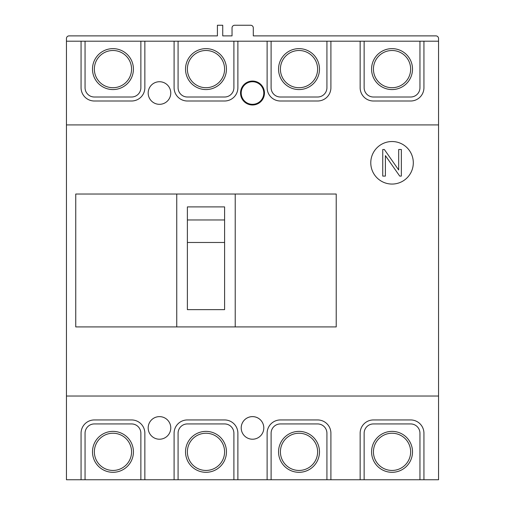 <?xml version="1.0" encoding="UTF-8"?>
<svg xmlns="http://www.w3.org/2000/svg" width="505" height="505" viewBox="0 0 505 505"><rect width="100%" height="100%" fill="white"/><g stroke="black" fill="none" stroke-linecap="round" stroke-linejoin="round"><path stroke-width="0.76" d="M92.497 451.842A20.465 20.465 0 0 0 112.962 472.308A20.465 20.465 0 0 0 133.427 451.842A20.465 20.465 0 0 0 112.962 431.377A20.465 20.465 0 0 0 92.497 451.842M94.359 451.842A18.603 18.603 0 0 0 112.962 470.445A18.603 18.603 0 0 0 131.565 451.842A18.603 18.603 0 0 0 112.962 433.24A18.603 18.603 0 0 0 94.359 451.842M364.137 41.195L364.137 87.712A9.305 9.305 0 0 0 373.435 97.011L410.647 97.011A9.305 9.305 0 0 0 419.952 87.712L419.952 41.195M185.524 451.842A20.465 20.465 0 0 0 205.989 472.308A20.465 20.465 0 0 0 226.455 451.842A20.465 20.465 0 0 0 205.989 431.377A20.465 20.465 0 0 0 185.524 451.842M187.38 451.842A18.603 18.603 0 0 0 205.989 470.445A18.603 18.603 0 0 0 224.592 451.842A18.603 18.603 0 0 0 205.989 433.24A18.603 18.603 0 0 0 187.38 451.842M271.109 41.195L271.109 87.712A9.305 9.305 0 0 0 280.408 97.011L317.62 97.011A9.305 9.305 0 0 0 326.924 87.712L326.924 41.195M371.573 451.842A20.465 20.465 0 0 0 392.044 472.308A20.465 20.465 0 0 0 412.509 451.842A20.465 20.465 0 0 0 392.044 431.377A20.465 20.465 0 0 0 371.573 451.842M373.435 451.842A18.603 18.603 0 0 0 392.044 470.445A18.603 18.603 0 0 0 410.647 451.842A18.603 18.603 0 0 0 392.044 433.24A18.603 18.603 0 0 0 373.435 451.842M278.552 451.842A20.465 20.465 0 0 0 299.017 472.308A20.465 20.465 0 0 0 319.482 451.842A20.465 20.465 0 0 0 299.017 431.377A20.465 20.465 0 0 0 278.552 451.842M280.408 451.842A18.603 18.603 0 0 0 299.017 470.445A18.603 18.603 0 0 0 317.62 451.842A18.603 18.603 0 0 0 299.017 433.24A18.603 18.603 0 0 0 280.408 451.842M178.082 41.195L178.082 87.712A9.305 9.305 0 0 0 187.38 97.011L224.592 97.011A9.305 9.305 0 0 0 233.897 87.712L233.897 41.195M92.497 69.103A20.465 20.465 0 0 0 112.962 89.568A20.465 20.465 0 0 0 133.427 69.103A20.465 20.465 0 0 0 112.962 48.638A20.465 20.465 0 0 0 92.497 69.103M94.359 69.103A18.603 18.603 0 0 0 112.962 87.712A18.603 18.603 0 0 0 131.565 69.103A18.603 18.603 0 0 0 112.962 50.5A18.603 18.603 0 0 0 94.359 69.103M267.12 479.75L271.109 479.75L271.109 433.24A9.305 9.305 0 0 1 280.408 423.935L317.62 423.935A9.305 9.305 0 0 1 326.924 433.24L326.924 479.75L330.908 479.75L330.908 433.233A13.288 13.288 0 0 0 317.62 419.945L280.408 419.945A13.288 13.288 0 0 0 267.12 433.233L267.12 479.75L237.88 479.75L237.88 433.233A13.288 13.288 0 0 0 224.592 419.945L187.38 419.945A13.288 13.288 0 0 0 174.092 433.233L174.092 479.75L144.859 479.75L144.859 433.233A13.288 13.288 0 0 0 131.565 419.945L94.359 419.945A13.288 13.288 0 0 0 81.065 433.233L81.065 479.75L66.445 479.75L66.445 396.027L438.555 396.027L438.555 479.75L423.935 479.75L423.935 433.233A13.288 13.288 0 0 0 410.647 419.945L373.435 419.945A13.288 13.288 0 0 0 360.147 433.233L360.147 479.75L330.908 479.75M271.109 479.75L326.924 479.75M278.552 69.103A20.465 20.465 0 0 0 299.017 89.568A20.465 20.465 0 0 0 319.482 69.103A20.465 20.465 0 0 0 299.017 48.638A20.465 20.465 0 0 0 278.552 69.103M280.408 69.103A18.603 18.603 0 0 0 299.017 87.712A18.603 18.603 0 0 0 317.62 69.103A18.603 18.603 0 0 0 299.017 50.5A18.603 18.603 0 0 0 280.408 69.103M360.147 479.75L364.137 479.75L364.137 433.24A9.305 9.305 0 0 1 373.435 423.935L410.647 423.935A9.305 9.305 0 0 1 419.952 433.24L419.952 479.75L423.935 479.75M364.137 479.75L419.952 479.75M371.573 69.103A20.465 20.465 0 0 0 392.044 89.568A20.465 20.465 0 0 0 412.509 69.103A20.465 20.465 0 0 0 392.044 48.638A20.465 20.465 0 0 0 371.573 69.103M373.435 69.103A18.603 18.603 0 0 0 392.044 87.712A18.603 18.603 0 0 0 410.647 69.103A18.603 18.603 0 0 0 392.044 50.5A18.603 18.603 0 0 0 373.435 69.103M174.092 479.75L178.082 479.75L178.082 433.24A9.305 9.305 0 0 1 187.38 423.935L224.592 423.935A9.305 9.305 0 0 1 233.897 433.24L233.897 479.75L237.88 479.75M178.082 479.75L233.897 479.75M81.065 479.75L85.055 479.75L85.055 433.24A9.305 9.305 0 0 1 94.359 423.935L131.565 423.935A9.305 9.305 0 0 1 140.87 433.24L140.87 479.75L144.859 479.75M85.055 479.75L140.87 479.75M85.055 41.195L85.055 87.712A9.305 9.305 0 0 0 94.359 97.011L131.565 97.011A9.305 9.305 0 0 0 140.87 87.712L140.87 41.195M185.524 69.103A20.465 20.465 0 0 0 205.989 89.568A20.465 20.465 0 0 0 226.455 69.103A20.465 20.465 0 0 0 205.989 48.638A20.465 20.465 0 0 0 185.524 69.103M187.38 69.103A18.603 18.603 0 0 0 205.989 87.712A18.603 18.603 0 0 0 224.592 69.103A18.603 18.603 0 0 0 205.989 50.5A18.603 18.603 0 0 0 187.38 69.103M263.484 425.279A11.293 11.293 0 0 0 241.207 427.924A11.293 11.293 0 0 0 241.516 430.563M170.772 427.918A11.293 11.293 0 0 0 159.473 416.625A11.293 11.293 0 0 0 148.18 427.918A11.293 11.293 0 0 0 159.473 439.217A11.293 11.293 0 0 0 170.772 427.918L170.772 427.924A11.293 11.293 0 0 0 159.473 416.625A11.293 11.293 0 0 0 148.18 427.918M263.799 93.027A11.293 11.293 0 0 0 252.5 81.728A11.293 11.293 0 0 0 241.207 93.027A11.293 11.293 0 0 0 252.5 104.32A11.293 11.293 0 0 0 263.799 93.027M170.772 93.034A11.293 11.293 0 0 0 159.473 81.728A11.293 11.293 0 0 0 148.18 93.027A11.293 11.293 0 0 0 159.473 104.32A11.293 11.293 0 0 0 170.772 93.027A11.293 11.293 0 0 0 159.473 81.728A11.293 11.293 0 0 0 148.18 93.027M241.207 427.918A11.293 11.293 0 0 0 252.5 439.217A11.293 11.293 0 0 0 263.799 427.918A11.293 11.293 0 0 0 252.5 416.625A11.293 11.293 0 0 0 241.207 427.918M240.538 93.027A11.962 11.962 0 0 0 252.5 104.989A11.962 11.962 0 0 0 264.462 93.027A11.962 11.962 0 0 0 252.5 81.065A11.962 11.962 0 0 0 240.538 93.027M66.445 41.195L66.445 38.538A2.658 2.658 0 0 1 69.103 35.88L217.415 35.88L217.415 25.25L222.73 25.25L222.73 35.88L232.035 35.88L232.035 27.908A2.658 2.658 0 0 1 234.692 25.25L250.638 25.25A2.658 2.658 0 0 1 253.295 27.908L253.295 35.88L435.897 35.88A2.658 2.658 0 0 1 438.555 38.538L438.555 41.195L66.445 41.195L66.445 396.027M438.555 41.195L438.555 124.918L66.445 124.918M360.147 41.195L360.147 87.712A13.288 13.288 0 0 0 373.435 101L410.647 101A13.288 13.288 0 0 0 423.935 87.712L423.935 41.195M267.12 41.195L267.12 87.712A13.288 13.288 0 0 0 280.408 101L317.62 101A13.288 13.288 0 0 0 330.908 87.712L330.908 41.195M174.092 41.195L174.092 87.712A13.288 13.288 0 0 0 187.38 101L224.592 101A13.288 13.288 0 0 0 237.88 87.712L237.88 41.195M81.065 41.195L81.065 87.712A13.288 13.288 0 0 0 94.359 101L131.565 101A13.288 13.288 0 0 0 144.859 87.712L144.859 41.195M438.555 124.918L438.555 396.027M370.777 162.793A21.261 21.261 0 0 0 392.038 184.06A21.261 21.261 0 0 0 413.305 162.793A21.261 21.261 0 0 0 392.038 141.533A21.261 21.261 0 0 0 370.777 162.793M176.75 326.918L176.75 194.027L75.75 194.027L75.75 326.918L336.223 326.918L336.223 194.027L235.223 194.027L235.223 326.918M176.75 194.027L235.223 194.027M224.592 242.293L224.592 309.641L187.38 309.641L187.38 219.965L224.592 219.965L224.592 242.293M187.38 242.476L224.592 242.476M187.38 219.965L187.38 206.905L224.592 206.905L224.592 219.965M398.685 169.97L384.362 149.505L382.74 149.505L382.74 176.087L385.397 176.087L385.397 155.622L399.72 176.087L401.342 176.087L401.342 149.505L398.685 149.505L398.685 169.97"/></g></svg>
